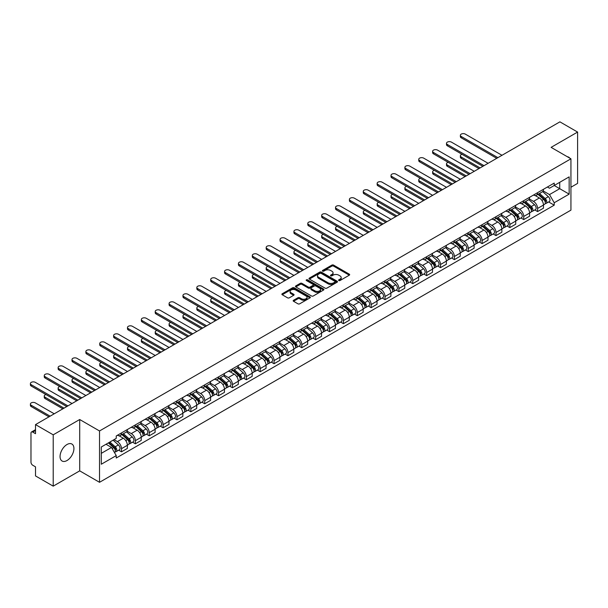 <?xml version="1.0" encoding="UTF-8"?>
<svg xmlns="http://www.w3.org/2000/svg" width="608" height="608" viewBox="0 0 608 608"><rect width="100%" height="100%" fill="white"/><g stroke="black" fill="none" stroke-linecap="round" stroke-linejoin="round"><path stroke-width="0.91" d="M338.816 280.531A0.866 0.502 0 0 0 340.032 280.531L349.304 275.173A1.231 0.714 0 0 0 349.668 274.672A1.231 0.714 0 0 0 349.304 274.17L333.594 265.103A1.231 0.714 0 0 0 331.854 265.103L322.582 270.454A0.866 0.502 0 0 0 323.798 271.16L324.999 270.469A3.952 2.28 0 0 1 330.585 270.469L331.9 271.221A3.952 2.28 0 0 1 333.055 272.832A3.952 2.28 0 0 1 331.9 274.444L330.699 275.135A0.866 0.502 0 0 0 331.915 275.842L333.116 275.15A3.952 2.28 0 0 1 338.702 275.15L340.009 275.91A3.952 2.28 0 0 1 341.172 277.522A3.952 2.28 0 0 1 340.009 279.133L338.816 279.824A0.866 0.502 0 0 0 338.816 280.531L338.816 279.824M66.986 460.537A9.804 5.662 120 0 0 73.393 451.896A9.804 5.662 120 0 0 71.896 444.038A9.804 5.662 120 0 0 66.986 444.524A9.804 5.662 120 0 0 60.58 453.165A9.804 5.662 120 0 0 62.084 461.024A9.804 5.662 120 0 0 66.986 460.537M569.764 158.133A9.804 5.662 120 0 0 568.723 157.191A9.804 5.662 120 0 0 567.386 156.758M293.542 300.268A1.231 0.714 0 0 0 293.178 300.77A1.231 0.714 0 0 0 293.542 301.279L297.95 303.818A1.231 0.714 0 0 0 299.691 303.818L309.989 297.874A1.231 0.714 0 0 0 310.354 297.373A1.231 0.714 0 0 0 309.989 296.871L294.28 287.797A1.231 0.714 0 0 0 292.539 287.797L282.241 293.748A1.231 0.714 0 0 0 281.876 294.249A1.231 0.714 0 0 0 282.241 294.751L287.561 297.829A1.231 0.714 0 0 0 289.309 297.829L293.717 295.283A1.231 0.714 0 0 0 294.074 294.774A1.231 0.714 0 0 0 293.717 294.272L291.072 292.752A3.298 1.908 0 0 1 290.107 291.399A3.298 1.908 0 0 1 292.144 289.644A3.298 1.908 0 0 1 295.746 290.054L306.082 296.028A3.298 1.908 0 0 1 307.055 297.373A3.298 1.908 0 0 1 305.011 299.136A3.298 1.908 0 0 1 301.416 298.718L299.691 297.722A1.231 0.714 0 0 0 297.95 297.722L293.542 300.268L293.542 301.279M99.53 430.966L79.701 419.52L53.208 434.819L35.515 424.604L559.907 121.851L577.6 132.065L551.106 147.364L570.935 158.81L99.53 430.966L99.53 482.304L570.935 210.14L570.935 158.81M325.09 288.154A1.231 0.714 0 0 0 326.838 288.154L337.136 282.203A1.231 0.714 0 0 0 337.493 281.702A1.231 0.714 0 0 0 337.136 281.2L321.427 272.126A1.231 0.714 0 0 0 319.679 272.126L309.381 278.076A1.231 0.714 0 0 0 309.016 278.578A1.231 0.714 0 0 0 309.381 279.08L325.09 288.154M306.713 280.714A0.866 0.502 0 0 1 307.587 280.835L307.587 279.809L323.562 289.036A1.231 0.714 0 0 1 323.92 289.537A1.231 0.714 0 0 1 323.562 290.039L313.264 295.99A1.231 0.714 0 0 1 311.516 295.99L295.807 286.915L295.807 285.912A1.231 0.714 0 0 0 295.45 286.414A1.231 0.714 0 0 0 295.807 286.915M295.807 285.912L300.215 283.366A1.231 0.714 0 0 1 301.963 283.366L308.332 287.044A1.231 0.714 0 0 0 310.08 287.044L312.998 285.357A1.231 0.714 0 0 0 313.363 284.848A1.231 0.714 0 0 0 312.998 284.346L306.371 280.516A0.866 0.502 0 0 1 307.587 279.809M53.208 434.819L53.208 486.149L35.515 475.935L35.515 466.853L32.756 465.257A2.516 1.452 -120 0 1 30.978 462.179L30.978 433.124A2.516 1.452 -120 0 1 31.502 431.976L35.515 429.658M570.935 187.249L577.6 183.396L577.6 132.065M53.208 486.149L79.701 470.858L99.53 482.304M35.515 424.604L35.515 433.686L32.756 432.098A2.516 1.452 -120 0 0 31.502 431.976M537.594 192.69A5.784 3.336 60 0 1 536.393 195.282L542.26 191.892A5.784 3.336 -120 0 0 543.461 189.301M529.264 198.915L533.497 201.362A5.784 3.336 60 0 1 537.594 208.445L543.461 205.056A5.784 3.336 -120 0 0 539.372 197.972L535.169 195.548M543.461 205.056L543.461 208.187L537.594 211.576L534.774 209.95M536.393 195.282A5.784 3.336 60 0 1 533.543 195.024M537.594 208.445L537.594 211.576M523.724 200.693A5.784 3.336 60 0 1 522.523 203.292L528.39 199.903A5.784 3.336 -120 0 0 529.591 197.304M520.904 217.96L523.724 219.587L529.591 216.197L529.591 213.066A5.784 3.336 -120 0 0 525.502 205.983L521.299 203.558M522.523 203.292A5.784 3.336 60 0 1 519.673 203.026M515.394 206.925L519.627 209.372A5.784 3.336 60 0 1 523.724 216.456L523.724 219.587M509.854 208.704A5.784 3.336 60 0 1 508.653 211.295L514.52 207.913A5.784 3.336 -120 0 0 515.721 205.314M507.034 225.971L509.854 227.59L515.721 224.208L515.721 221.076A5.784 3.336 -120 0 0 511.632 213.993L507.429 211.561M508.653 211.295A5.784 3.336 60 0 1 505.803 211.037M501.524 214.928L505.757 217.375A5.784 3.336 60 0 1 509.854 224.458L509.854 227.59M495.984 216.714A5.784 3.336 60 0 1 494.783 219.306L500.65 215.916A5.784 3.336 -120 0 0 501.851 213.324M493.164 233.974L495.984 235.6L501.851 232.21L501.851 229.079A5.784 3.336 -120 0 0 497.762 221.996L493.559 219.572M494.783 219.306A5.784 3.336 60 0 1 491.933 219.047M487.654 222.938L491.887 225.386A5.784 3.336 60 0 1 495.984 232.469L495.984 235.6M482.114 224.717A5.784 3.336 60 0 1 480.913 227.316L486.78 223.926A5.784 3.336 -120 0 0 487.981 221.327M479.294 241.984L482.114 243.61L487.981 240.221L487.981 237.09A5.784 3.336 -120 0 0 483.892 230.006L479.689 227.582M480.913 227.316A5.784 3.336 60 0 1 478.063 227.05M473.784 230.949L478.017 233.396A5.784 3.336 60 0 1 482.114 240.479L482.114 243.61M468.244 232.727A5.784 3.336 60 0 1 467.043 235.319L472.91 231.937A5.784 3.336 -120 0 0 474.111 229.338M465.424 249.994L468.244 251.613L474.111 248.231L474.111 245.1A5.784 3.336 -120 0 0 470.022 238.009L465.819 235.585M467.043 235.319A5.784 3.336 60 0 1 464.193 235.06M459.914 238.952L464.147 241.399A5.784 3.336 60 0 1 468.244 248.482L468.244 251.613M454.374 240.73A5.784 3.336 60 0 1 453.173 243.329L459.04 239.94A5.784 3.336 -120 0 0 460.241 237.348M451.554 257.997L454.374 259.624L460.241 256.234L460.241 253.103A5.784 3.336 -120 0 0 456.152 246.02L451.949 243.595M453.173 243.329A5.784 3.336 60 0 1 450.323 243.071M446.044 246.962L450.277 249.409A5.784 3.336 60 0 1 454.374 256.492L454.374 259.624M440.504 248.74A5.784 3.336 60 0 1 439.303 251.34L445.17 247.95A5.784 3.336 -120 0 0 446.371 245.351M437.684 266.008L440.504 267.634L446.371 264.244L446.371 261.113A5.784 3.336 -120 0 0 442.282 254.03L438.079 251.606M439.303 251.34A5.784 3.336 60 0 1 436.453 251.074M432.174 254.972L436.407 257.42A5.784 3.336 60 0 1 440.504 264.503L440.504 267.634M426.634 256.751A5.784 3.336 60 0 1 425.433 259.342L431.3 255.96A5.784 3.336 -120 0 0 432.501 253.361M423.814 274.018L426.634 275.637L432.501 272.255L432.501 269.124A5.784 3.336 -120 0 0 428.412 262.033L424.209 259.608M425.433 259.342A5.784 3.336 60 0 1 422.583 259.084M418.304 262.975L422.537 265.422A5.784 3.336 60 0 1 426.634 272.506L426.634 275.637M412.764 264.754A5.784 3.336 60 0 1 411.563 267.353L417.43 263.963A5.784 3.336 -120 0 0 418.631 261.372M409.944 282.021L412.764 283.647L418.631 280.258L418.631 277.126A5.784 3.336 -120 0 0 414.542 270.043L410.339 267.619M411.563 267.353A5.784 3.336 60 0 1 408.713 267.094M404.434 270.986L408.667 273.433A5.784 3.336 60 0 1 412.764 280.516L412.764 283.647M398.894 272.764A5.784 3.336 60 0 1 397.693 275.363L403.56 271.974A5.784 3.336 -120 0 0 404.761 269.374M396.074 290.031L398.894 291.658L404.761 288.268L404.761 285.137A5.784 3.336 -120 0 0 400.672 278.054L396.469 275.629M397.693 275.363A5.784 3.336 60 0 1 394.843 275.097M390.564 278.996L394.797 281.443A5.784 3.336 60 0 1 398.894 288.526L398.894 291.658M385.024 280.774A5.784 3.336 60 0 1 383.823 283.366L389.69 279.984A5.784 3.336 -120 0 0 390.891 277.385M382.204 298.042L385.024 299.66L390.891 296.278L390.891 293.147A5.784 3.336 -120 0 0 386.802 286.056L382.599 283.632M383.823 283.366A5.784 3.336 60 0 1 380.973 283.108M376.694 286.999L380.927 289.446A5.784 3.336 60 0 1 385.024 296.529L385.024 299.66M371.154 288.777A5.784 3.336 60 0 1 369.953 291.376L375.82 287.987A5.784 3.336 -120 0 0 377.021 285.395M368.334 306.044L371.154 307.671L377.021 304.281L377.021 301.15A5.784 3.336 -120 0 0 372.932 294.067L368.729 291.642M369.953 291.376A5.784 3.336 60 0 1 367.103 291.118M362.824 295.009L367.057 297.456A5.784 3.336 60 0 1 371.154 304.54L371.154 307.671M357.284 296.788A5.784 3.336 60 0 1 356.083 299.387L361.95 295.997A5.784 3.336 -120 0 0 363.151 293.398M354.464 314.055L357.284 315.681L363.151 312.292L363.151 309.16A5.784 3.336 -120 0 0 359.062 302.077L354.859 299.653M356.083 299.387A5.784 3.336 60 0 1 353.233 299.121M348.954 303.02L353.187 305.467A5.784 3.336 60 0 1 357.284 312.55L357.284 315.681M343.414 304.798A5.784 3.336 60 0 1 342.213 307.39L348.08 304.008A5.784 3.336 -120 0 0 349.281 301.408M340.594 322.065L343.414 323.684L349.281 320.294L349.281 317.163A5.784 3.336 -120 0 0 345.192 310.08L340.989 307.656M342.213 307.39A5.784 3.336 60 0 1 339.363 307.131M335.084 311.022L339.317 313.47A5.784 3.336 60 0 1 343.414 320.553L343.414 323.684M329.544 312.801A5.784 3.336 60 0 1 328.343 315.4L334.21 312.01A5.784 3.336 -120 0 0 335.411 309.419M326.724 330.068L329.544 331.694L335.411 328.305L335.411 325.174A5.784 3.336 -120 0 0 331.322 318.09L327.119 315.666M328.343 315.4A5.784 3.336 60 0 1 325.493 315.142M321.214 319.033L325.447 321.48A5.784 3.336 60 0 1 329.544 328.563L329.544 331.694M315.674 320.811A5.784 3.336 60 0 1 314.473 323.41L320.34 320.021A5.784 3.336 -120 0 0 321.541 317.422M312.854 338.078L315.674 339.705L321.541 336.315L321.541 333.184A5.784 3.336 -120 0 0 317.452 326.101L313.249 323.676M314.473 323.41A5.784 3.336 60 0 1 311.623 323.144M307.344 327.036L311.577 329.483A5.784 3.336 60 0 1 315.674 336.574L315.674 339.705M301.804 328.822A5.784 3.336 60 0 1 300.603 331.413L306.47 328.024A5.784 3.336 -120 0 0 307.671 325.432M298.984 346.081L301.804 347.708L307.671 344.318L307.671 341.187A5.784 3.336 -120 0 0 303.582 334.104L299.379 331.679M300.603 331.413A5.784 3.336 60 0 1 297.753 331.155M293.474 335.046L297.707 337.493A5.784 3.336 60 0 1 301.804 344.576L301.804 347.708M287.934 336.824A5.784 3.336 60 0 1 286.733 339.424L292.6 336.034A5.784 3.336 -120 0 0 293.801 333.442M285.114 354.092L287.934 355.718L293.801 352.328L293.801 349.197A5.784 3.336 -120 0 0 289.712 342.114L285.509 339.69M286.733 339.424A5.784 3.336 60 0 1 283.883 339.165M279.604 343.056L283.837 345.504A5.784 3.336 60 0 1 287.934 352.587L287.934 355.718M274.064 344.835A5.784 3.336 60 0 1 272.863 347.434L278.73 344.044A5.784 3.336 -120 0 0 279.931 341.445M271.244 362.102L274.064 363.728L279.931 360.339L279.931 357.208A5.784 3.336 -120 0 0 275.842 350.124L271.639 347.7M272.863 347.434A5.784 3.336 60 0 1 270.013 347.168M265.734 351.059L269.967 353.506A5.784 3.336 60 0 1 274.064 360.597L274.064 363.728M260.194 352.845A5.784 3.336 60 0 1 258.993 355.437L264.86 352.047A5.784 3.336 -120 0 0 266.061 349.456M257.374 370.105L260.194 371.731L266.061 368.342L266.061 365.21A5.784 3.336 -120 0 0 261.972 358.127L257.769 355.703M258.993 355.437A5.784 3.336 60 0 1 256.143 355.178M251.864 359.07L256.097 361.517A5.784 3.336 60 0 1 260.194 368.6L260.194 371.731M246.324 360.848A5.784 3.336 60 0 1 245.123 363.447L250.99 360.058A5.784 3.336 -120 0 0 252.191 357.458M243.504 378.115L246.324 379.742L252.191 376.352L252.191 373.221A5.784 3.336 -120 0 0 248.102 366.138L243.899 363.713M245.123 363.447A5.784 3.336 60 0 1 242.273 363.189M237.994 367.08L242.227 369.527A5.784 3.336 60 0 1 246.324 376.61L246.324 379.742M232.454 368.858A5.784 3.336 60 0 1 231.253 371.458L237.12 368.068A5.784 3.336 -120 0 0 238.321 365.469M229.634 386.126L232.454 387.744L238.321 384.362L238.321 381.231A5.784 3.336 -120 0 0 234.232 374.148L230.029 371.724M231.253 371.458A5.784 3.336 60 0 1 228.403 371.192M224.124 375.083L228.357 377.53A5.784 3.336 60 0 1 232.454 384.613L232.454 387.744M218.584 376.869A5.784 3.336 60 0 1 217.383 379.46L223.25 376.071A5.784 3.336 -120 0 0 224.451 373.479M215.764 394.128L218.584 395.755L224.451 392.365L224.451 389.234A5.784 3.336 -120 0 0 220.362 382.151L216.159 379.726M217.383 379.46A5.784 3.336 60 0 1 214.533 379.202M210.254 383.093L214.487 385.54A5.784 3.336 60 0 1 218.584 392.624L218.584 395.755M204.714 384.872A5.784 3.336 60 0 1 203.513 387.471L209.38 384.081A5.784 3.336 -120 0 0 210.581 381.482M201.894 402.139L204.714 403.765L210.581 400.376L210.581 397.244A5.784 3.336 -120 0 0 206.492 390.161L202.289 387.737M203.513 387.471A5.784 3.336 60 0 1 200.663 387.212M196.384 391.104L200.617 393.551A5.784 3.336 60 0 1 204.714 400.634L204.714 403.765M190.844 392.882A5.784 3.336 60 0 1 189.643 395.474L195.51 392.092A5.784 3.336 -120 0 0 196.711 389.492M188.024 410.149L190.844 411.768L196.711 408.386L196.711 405.255A5.784 3.336 -120 0 0 192.622 398.172L188.419 395.74M189.643 395.474A5.784 3.336 60 0 1 186.793 395.215M182.514 399.106L186.747 401.554A5.784 3.336 60 0 1 190.844 408.637L190.844 411.768M176.974 400.892A5.784 3.336 60 0 1 175.773 403.484L181.64 400.094A5.784 3.336 -120 0 0 182.841 397.503M174.154 418.152L176.974 419.778L182.841 416.389L182.841 413.258A5.784 3.336 -120 0 0 178.752 406.174L174.549 403.75M175.773 403.484A5.784 3.336 60 0 1 172.923 403.226M168.644 407.117L172.877 409.564A5.784 3.336 60 0 1 176.974 416.647L176.974 419.778M163.104 408.895A5.784 3.336 60 0 1 161.903 411.494L167.77 408.105A5.784 3.336 -120 0 0 168.971 405.506M160.284 426.162L163.104 427.789L168.971 424.399L168.971 421.268A5.784 3.336 -120 0 0 164.882 414.185L160.679 411.76M161.903 411.494A5.784 3.336 60 0 1 159.053 411.228M154.774 415.127L159.007 417.574A5.784 3.336 60 0 1 163.104 424.658L163.104 427.789M149.234 416.906A5.784 3.336 60 0 1 148.033 419.497L153.9 416.115A5.784 3.336 -120 0 0 155.101 413.516M146.414 434.173L149.234 435.792L155.101 432.41L155.101 429.278A5.784 3.336 -120 0 0 151.012 422.195L146.809 419.763M148.033 419.497A5.784 3.336 60 0 1 145.183 419.239M140.904 423.13L145.137 425.577A5.784 3.336 60 0 1 149.234 432.66L149.234 435.792M135.364 424.908A5.784 3.336 60 0 1 134.163 427.508L140.03 424.118A5.784 3.336 -120 0 0 141.231 421.526M132.544 442.176L135.364 443.802L141.231 440.412L141.231 437.281A5.784 3.336 -120 0 0 137.142 430.198L132.939 427.774M134.163 427.508A5.784 3.336 60 0 1 131.313 427.249M127.034 431.14L131.267 433.588A5.784 3.336 60 0 1 135.364 440.671L135.364 443.802M121.494 432.919A5.784 3.336 60 0 1 120.293 435.518L126.16 432.128A5.784 3.336 -120 0 0 127.361 429.529M118.674 450.186L121.494 451.812L127.361 448.423L127.361 445.292A5.784 3.336 -120 0 0 123.272 438.208L119.069 435.784M120.293 435.518A5.784 3.336 60 0 1 117.443 435.252M114.023 439.645L117.397 441.598A5.784 3.336 60 0 1 121.494 448.681L121.494 451.812M547.413 187.013L549.503 188.222L569.156 176.875L559.732 182.316L559.732 188.685L549.503 194.583L543.134 190.904M101.308 453.348L111.53 447.45L116.242 455.612L101.308 464.231L101.308 446.986L116.242 438.36L116.242 435.951L554.215 183.084L554.215 185.501L569.156 194.127L554.215 202.745L549.503 194.583M569.156 176.875L569.156 194.127M116.242 455.612L116.242 458.022L554.215 205.162L554.215 202.745M79.701 419.52L79.701 470.858M111.53 447.45L106.02 444.266M548.644 201.947L554.215 205.162M339.158 280.653L340.009 280.159A3.952 2.28 0 0 0 341.172 278.548L341.172 277.522M333.055 272.832L333.055 273.858A3.952 2.28 0 0 1 331.9 275.47L331.041 275.964M349.288 275.188L333.594 266.129A1.231 0.714 0 0 0 331.854 266.129L322.924 271.282M337.113 282.218L321.427 273.152A1.231 0.714 0 0 0 319.679 273.152L309.396 279.095M334.947 282.051A0.866 0.502 0 0 0 334.947 281.352L321.161 273.387A0.866 0.502 0 0 0 319.937 273.387L318.676 274.117A3.952 2.28 0 0 0 317.52 275.728A3.952 2.28 0 0 0 318.676 277.347L328.1 282.788A3.952 2.28 0 0 0 333.686 282.788L334.947 282.051L334.947 283.085A0.866 0.502 0 0 0 335.206 282.728L335.206 281.702M317.52 275.728L317.52 276.754A3.952 2.28 0 0 0 318.676 278.373L318.676 277.347M334.947 283.085L333.686 283.814A3.952 2.28 0 0 1 328.1 283.814L318.676 278.373M295.822 286.923L300.215 284.392L300.215 283.366M313.363 284.848L313.363 285.874A1.231 0.714 0 0 1 312.998 286.383L310.08 288.07A1.231 0.714 0 0 1 308.332 288.07L301.963 284.392A1.231 0.714 0 0 0 300.215 284.392M307.587 280.835L323.547 290.046M314.944 290.86A3.298 1.908 0 0 0 318.539 291.27A3.298 1.908 0 0 0 320.583 289.514A3.298 1.908 0 0 0 319.61 288.162L315.97 286.056A1.231 0.714 0 0 0 314.222 286.056L311.304 287.751A1.231 0.714 0 0 0 310.939 288.253A1.231 0.714 0 0 0 311.304 288.754L314.944 290.86L314.944 291.886A3.298 1.908 0 0 0 318.539 292.296A3.298 1.908 0 0 0 320.583 290.54L320.583 289.514M310.939 288.253L310.939 289.279A1.231 0.714 0 0 0 311.304 289.78L311.304 288.754M314.944 291.886L311.304 289.78M307.055 297.373L307.055 298.399A3.298 1.908 0 0 1 305.011 300.162A3.298 1.908 0 0 1 301.416 299.744L299.691 298.748A1.231 0.714 0 0 0 297.95 298.748L293.558 301.287M290.107 291.399L290.107 292.425A3.298 1.908 0 0 0 291.072 293.778L291.072 292.752M293.717 294.272L293.717 295.283L291.072 293.778M309.974 297.882L294.28 288.823A1.231 0.714 0 0 0 292.539 288.823L282.256 294.758M537.989 194.362L543.643 199.401A3.146 1.816 60 0 1 544.631 204.265L543.461 204.942M538.141 194.492L540.801 196.027M462.057 154.31A2.896 1.672 -0 0 0 460.37 155.83A2.896 1.672 -0 0 0 461.214 157.008L480.107 167.922M538.559 194.028L544.852 199.644A1.512 0.874 60 0 1 545.323 201.978A1.512 0.874 60 0 1 545.186 202.031M539.501 193.488L545.156 198.527A3.146 1.816 60 0 1 546.144 203.391A3.146 1.816 60 0 1 545.194 203.49M542.655 191.596L548.355 196.68A3.146 1.816 60 0 1 549.343 201.544L546.144 203.391M478.952 168.583L461.214 158.346A2.896 1.672 180 0 1 460.37 157.168L460.37 155.83M496.736 158.323L461.214 137.811A2.896 1.672 180 0 1 460.37 136.633L460.37 135.295A2.896 1.672 -0 0 0 461.214 136.481L497.891 157.654M501.98 155.291L465.31 134.117A2.896 1.672 -0 0 0 462.156 133.752A2.896 1.672 -0 0 0 460.37 135.295M524.119 202.365L529.773 207.412A3.146 1.816 60 0 1 530.761 212.276L529.591 212.952M524.271 202.502L526.931 204.037M448.187 162.321A2.896 1.672 -0 0 0 446.5 163.841A2.896 1.672 -0 0 0 447.344 165.019L466.237 175.925M524.689 202.038L530.982 207.647A1.512 0.874 60 0 1 531.453 209.98A1.512 0.874 60 0 1 531.316 210.041M525.631 201.499L531.286 206.538A3.146 1.816 60 0 1 532.274 211.402A3.146 1.816 60 0 1 531.324 211.5M528.785 199.606L534.485 204.691A3.146 1.816 60 0 1 535.473 209.555L532.274 211.402M465.082 176.594L447.344 166.356A2.896 1.672 180 0 1 446.5 165.171L446.5 163.841M510.249 210.376L515.903 215.422A3.146 1.816 60 0 1 516.891 220.278L515.721 220.955M510.401 210.512L513.061 212.048M434.317 170.331A2.896 1.672 -0 0 0 432.63 171.844A2.896 1.672 -0 0 0 433.474 173.029L452.367 183.935M510.819 210.049L517.112 215.658A1.512 0.874 60 0 1 517.583 217.991A1.512 0.874 60 0 1 517.446 218.044M511.761 209.502L517.416 214.548A3.146 1.816 60 0 1 518.404 219.404A3.146 1.816 60 0 1 517.454 219.511M514.915 207.609L520.615 212.701A3.146 1.816 60 0 1 521.603 217.558L518.404 219.404M451.212 184.604L433.474 174.359A2.896 1.672 180 0 1 432.63 173.181L432.63 171.844M482.866 166.326L447.344 145.821A2.896 1.672 180 0 1 446.5 144.643L446.5 143.306A2.896 1.672 -0 0 0 447.344 144.484L484.021 165.657M488.11 163.301L451.44 142.128A2.896 1.672 -0 0 0 448.286 141.763A2.896 1.672 -0 0 0 446.5 143.306M468.996 174.336L433.474 153.832A2.896 1.672 180 0 1 432.63 152.646L432.63 151.316A2.896 1.672 -0 0 0 433.474 152.494L470.151 173.668M474.24 171.304L437.57 150.13A2.896 1.672 -0 0 0 434.416 149.773A2.896 1.672 -0 0 0 432.63 151.316M496.379 218.386L502.033 223.425A3.146 1.816 60 0 1 503.021 228.289L501.851 228.965M496.531 218.515L499.191 220.05M420.447 178.334A2.896 1.672 -0 0 0 418.76 179.854A2.896 1.672 -0 0 0 419.604 181.032L438.497 191.946M496.949 218.052L503.242 223.668A1.512 0.874 60 0 1 503.713 226.001A1.512 0.874 60 0 1 503.576 226.054M497.891 217.512L503.546 222.551A3.146 1.816 60 0 1 504.534 227.415A3.146 1.816 60 0 1 503.584 227.514M501.045 215.62L506.745 220.704A3.146 1.816 60 0 1 507.733 225.568L504.534 227.415M437.342 192.607L419.604 182.37A2.896 1.672 180 0 1 418.76 181.192L418.76 179.854M482.509 226.389L488.163 231.435A3.146 1.816 60 0 1 489.151 236.292L487.981 236.976M482.661 226.526L485.321 228.061M406.577 186.344A2.896 1.672 -0 0 0 404.89 187.864A2.896 1.672 -0 0 0 405.734 189.042L424.627 199.948M483.079 226.062L489.372 231.671A1.512 0.874 60 0 1 489.843 234.004A1.512 0.874 60 0 1 489.706 234.065M484.021 225.515L489.676 230.561A3.146 1.816 60 0 1 490.664 235.425A3.146 1.816 60 0 1 489.714 235.524M487.175 223.63L492.875 228.714A3.146 1.816 60 0 1 493.863 233.571L490.664 235.425M423.472 200.617L405.734 190.38A2.896 1.672 180 0 1 404.89 189.194L404.89 187.864M468.639 234.399L474.293 239.446A3.146 1.816 60 0 1 475.281 244.302L474.111 244.978M468.791 234.536L471.451 236.071M392.707 194.355A2.896 1.672 -0 0 0 391.02 195.867A2.896 1.672 -0 0 0 391.864 197.053L410.757 207.959M469.209 234.072L475.502 239.681A1.512 0.874 60 0 1 475.973 242.014A1.512 0.874 60 0 1 475.836 242.068M470.151 233.525L475.806 238.572A3.146 1.816 60 0 1 476.794 243.428A3.146 1.816 60 0 1 475.844 243.534M473.305 231.633L479.005 236.725A3.146 1.816 60 0 1 479.993 241.581L476.794 243.428M409.602 208.628L391.864 198.383A2.896 1.672 180 0 1 391.02 197.205L391.02 195.867M455.126 182.347L419.604 161.834A2.896 1.672 180 0 1 418.76 160.656L418.76 159.319A2.896 1.672 -0 0 0 419.604 160.504L456.281 181.678M460.37 179.314L423.7 158.141A2.896 1.672 -0 0 0 420.546 157.776A2.896 1.672 -0 0 0 418.76 159.319M441.256 190.35L405.734 169.845A2.896 1.672 180 0 1 404.89 168.667L404.89 167.329A2.896 1.672 -0 0 0 405.734 168.507L442.411 189.681M446.5 187.325L409.83 166.151A2.896 1.672 -0 0 0 406.676 165.786A2.896 1.672 -0 0 0 404.89 167.329M427.386 198.36L391.864 177.855A2.896 1.672 180 0 1 391.02 176.67L391.02 175.34A2.896 1.672 -0 0 0 391.864 176.518L428.541 197.691M432.63 195.328L395.96 174.154A2.896 1.672 -0 0 0 392.806 173.797A2.896 1.672 -0 0 0 391.02 175.34M454.769 242.41L460.423 247.448A3.146 1.816 60 0 1 461.411 252.312L460.241 252.989M454.921 242.539L457.581 244.074M378.837 202.358A2.896 1.672 -0 0 0 377.15 203.878A2.896 1.672 -0 0 0 377.994 205.056L396.887 215.969M455.339 242.075L461.632 247.692A1.512 0.874 60 0 1 462.103 250.025A1.512 0.874 60 0 1 461.966 250.078M456.281 241.536L461.936 246.574A3.146 1.816 60 0 1 462.924 251.438A3.146 1.816 60 0 1 461.974 251.537M459.435 239.643L465.135 244.728A3.146 1.816 60 0 1 466.123 249.592L462.924 251.438M395.732 216.63L377.994 206.393A2.896 1.672 180 0 1 377.15 205.215L377.15 203.878M413.516 206.37L377.994 185.858A2.896 1.672 180 0 1 377.15 184.68L377.15 183.342A2.896 1.672 -0 0 0 377.994 184.528L414.671 205.702M418.76 203.338L382.09 182.164A2.896 1.672 -0 0 0 378.936 181.8A2.896 1.672 -0 0 0 377.15 183.342M440.899 250.412L446.553 255.459A3.146 1.816 60 0 1 447.541 260.315L446.371 260.999M441.051 250.549L443.711 252.084M364.967 210.368A2.896 1.672 -0 0 0 363.28 211.888A2.896 1.672 -0 0 0 364.124 213.066L383.017 223.972M441.469 250.086L447.762 255.694A1.512 0.874 60 0 1 448.233 258.028A1.512 0.874 60 0 1 448.096 258.088M442.411 249.538L448.066 254.585A3.146 1.816 60 0 1 449.054 259.449A3.146 1.816 60 0 1 448.104 259.548M445.565 247.654L451.265 252.738A3.146 1.816 60 0 1 452.253 257.594L449.054 259.449M381.862 224.641L364.124 214.404A2.896 1.672 180 0 1 363.28 213.218L363.28 211.888M399.646 214.373L364.124 193.868A2.896 1.672 180 0 1 363.28 192.69L363.28 191.353A2.896 1.672 -0 0 0 364.124 192.531L400.801 213.704M404.89 211.348L368.22 190.175A2.896 1.672 -0 0 0 365.066 189.81A2.896 1.672 -0 0 0 363.28 191.353M427.029 258.423L432.683 263.469A3.146 1.816 60 0 1 433.671 268.326L432.501 269.002M427.181 258.552L429.841 260.095M351.097 218.378A2.896 1.672 -0 0 0 349.41 219.891A2.896 1.672 -0 0 0 350.254 221.076L369.147 231.982M427.599 258.096L433.892 263.705A1.512 0.874 60 0 1 434.363 266.038A1.512 0.874 60 0 1 434.226 266.091M428.541 257.549L434.196 262.595A3.146 1.816 60 0 1 435.184 267.452A3.146 1.816 60 0 1 434.234 267.558M431.695 255.656L437.395 260.748A3.146 1.816 60 0 1 438.383 265.605L435.184 267.452M367.992 232.651L350.254 222.406A2.896 1.672 180 0 1 349.41 221.228L349.41 219.891M385.776 222.384L350.254 201.879A2.896 1.672 180 0 1 349.41 200.693L349.41 199.363A2.896 1.672 -0 0 0 350.254 200.541L386.931 221.715M391.02 219.351L354.35 198.178A2.896 1.672 -0 0 0 351.196 197.82A2.896 1.672 -0 0 0 349.41 199.363M413.159 266.433L418.813 271.472A3.146 1.816 60 0 1 419.801 276.336L418.631 277.012M413.311 266.562L415.971 268.098M337.227 226.381A2.896 1.672 -0 0 0 335.54 227.901A2.896 1.672 -0 0 0 336.384 229.079L355.277 239.993M413.729 266.099L420.022 271.715A1.512 0.874 60 0 1 420.493 274.048A1.512 0.874 60 0 1 420.356 274.102M414.671 265.559L420.326 270.598A3.146 1.816 60 0 1 421.314 275.462A3.146 1.816 60 0 1 420.364 275.561M417.825 263.667L423.525 268.751A3.146 1.816 60 0 1 424.513 273.615L421.314 275.462M354.122 240.654L336.384 230.417A2.896 1.672 180 0 1 335.54 229.239L335.54 227.901M371.906 230.386L336.384 209.882A2.896 1.672 180 0 1 335.54 208.704L335.54 207.366A2.896 1.672 -0 0 0 336.384 208.552L373.061 229.725M377.15 227.362L340.48 206.188A2.896 1.672 -0 0 0 337.326 205.823A2.896 1.672 -0 0 0 335.54 207.366M399.289 274.436L404.943 279.482A3.146 1.816 60 0 1 405.931 284.339L404.761 285.015M399.441 274.573L402.101 276.108M323.357 234.392A2.896 1.672 -0 0 0 321.67 235.912A2.896 1.672 -0 0 0 322.514 237.09L341.407 247.996M399.859 274.109L406.152 279.718A1.512 0.874 60 0 1 406.623 282.051A1.512 0.874 60 0 1 406.486 282.104M400.801 273.562L406.456 278.608A3.146 1.816 60 0 1 407.444 283.472A3.146 1.816 60 0 1 406.494 283.571M403.955 271.67L409.655 276.762A3.146 1.816 60 0 1 410.643 281.618L407.444 283.472M340.252 248.664L322.514 238.427A2.896 1.672 180 0 1 321.67 237.242L321.67 235.912M385.419 282.446L391.073 287.485A3.146 1.816 60 0 1 392.061 292.349L390.891 293.026M385.571 282.576L388.231 284.118M309.487 242.402A2.896 1.672 -0 0 0 307.8 243.914A2.896 1.672 -0 0 0 308.644 245.1L327.537 256.006M385.989 282.12L392.282 287.728A1.512 0.874 60 0 1 392.753 290.062A1.512 0.874 60 0 1 392.616 290.115M386.931 281.572L392.586 286.619A3.146 1.816 60 0 1 393.574 291.475A3.146 1.816 60 0 1 392.624 291.582M390.085 279.68L395.785 284.764A3.146 1.816 60 0 1 396.773 289.628L393.574 291.475M326.382 256.675L308.644 246.43A2.896 1.672 180 0 1 307.8 245.252L307.8 243.914M371.549 290.457L377.203 295.496A3.146 1.816 60 0 1 378.191 300.36L377.021 301.036M371.701 290.586L374.361 292.121M295.617 250.405A2.896 1.672 -0 0 0 293.93 251.925A2.896 1.672 -0 0 0 294.774 253.103L313.667 264.009M372.119 290.122L378.412 295.739A1.512 0.874 60 0 1 378.883 298.072A1.512 0.874 60 0 1 378.746 298.125M373.061 289.583L378.716 294.622A3.146 1.816 60 0 1 379.704 299.486A3.146 1.816 60 0 1 378.754 299.584M376.215 287.69L381.915 292.775A3.146 1.816 60 0 1 382.903 297.639L379.704 299.486M312.512 264.678L294.774 254.44A2.896 1.672 180 0 1 293.93 253.262L293.93 251.925M357.679 298.46L363.333 303.506A3.146 1.816 60 0 1 364.321 308.362L363.151 309.039M357.831 298.596L360.491 300.132M281.747 258.415A2.896 1.672 -0 0 0 280.06 259.935A2.896 1.672 -0 0 0 280.904 261.113L299.797 272.019M358.249 298.133L364.542 303.742A1.512 0.874 60 0 1 365.013 306.075A1.512 0.874 60 0 1 364.876 306.128M359.191 297.586L364.846 302.632A3.146 1.816 60 0 1 365.834 307.496A3.146 1.816 60 0 1 364.884 307.595M362.345 295.693L368.045 300.785A3.146 1.816 60 0 1 369.033 305.642L365.834 307.496M298.642 272.688L280.904 262.451A2.896 1.672 180 0 1 280.06 261.265L280.06 259.935M343.809 306.47L349.463 311.509A3.146 1.816 60 0 1 350.451 316.373L349.281 317.049M343.961 306.599L346.621 308.142M267.877 266.426A2.896 1.672 -0 0 0 266.19 267.938A2.896 1.672 -0 0 0 267.034 269.124L285.927 280.03M344.379 306.143L350.672 311.752A1.512 0.874 60 0 1 351.143 314.085A1.512 0.874 60 0 1 351.006 314.138M345.321 305.596L350.976 310.642A3.146 1.816 60 0 1 351.964 315.499A3.146 1.816 60 0 1 351.014 315.598M348.475 303.704L354.175 308.788A3.146 1.816 60 0 1 355.163 313.652L351.964 315.499M284.772 280.698L267.034 270.454A2.896 1.672 180 0 1 266.19 269.276L266.19 267.938M329.939 314.473L335.593 319.519A3.146 1.816 60 0 1 336.581 324.383L335.411 325.06M330.091 314.61L332.751 316.145M254.007 274.428A2.896 1.672 -0 0 0 252.32 275.948A2.896 1.672 -0 0 0 253.164 277.126L272.057 288.032M330.509 314.146L336.802 319.762A1.512 0.874 60 0 1 337.273 322.096A1.512 0.874 60 0 1 337.136 322.149M331.451 313.606L337.106 318.645A3.146 1.816 60 0 1 338.094 323.509A3.146 1.816 60 0 1 337.144 323.608M334.605 311.714L340.305 316.798A3.146 1.816 60 0 1 341.293 321.662L338.094 323.509M270.902 288.701L253.164 278.464A2.896 1.672 180 0 1 252.32 277.278L252.32 275.948M358.036 238.397L322.514 217.892A2.896 1.672 180 0 1 321.67 216.706L321.67 215.376A2.896 1.672 -0 0 0 322.514 216.554L359.191 237.728M363.28 235.372L326.61 214.198A2.896 1.672 -0 0 0 323.456 213.834A2.896 1.672 -0 0 0 321.67 215.376M344.166 246.407L308.644 225.895A2.896 1.672 180 0 1 307.8 224.717L307.8 223.387A2.896 1.672 -0 0 0 308.644 224.565L345.321 245.738M349.41 243.375L312.74 222.201A2.896 1.672 -0 0 0 309.586 221.844A2.896 1.672 -0 0 0 307.8 223.387M330.296 254.41L294.774 233.905A2.896 1.672 180 0 1 293.93 232.727L293.93 231.39A2.896 1.672 -0 0 0 294.774 232.575L331.451 253.749M335.54 251.385L298.87 230.212A2.896 1.672 -0 0 0 295.716 229.847A2.896 1.672 -0 0 0 293.93 231.39M316.426 262.42L280.904 241.916A2.896 1.672 180 0 1 280.06 240.73L280.06 239.4A2.896 1.672 -0 0 0 280.904 240.578L317.581 261.752M321.67 259.396L285 238.214A2.896 1.672 -0 0 0 281.846 237.857A2.896 1.672 -0 0 0 280.06 239.4M302.556 270.431L267.034 249.918A2.896 1.672 180 0 1 266.19 248.74L266.19 247.403A2.896 1.672 -0 0 0 267.034 248.588L303.711 269.762M307.8 267.398L271.13 246.225A2.896 1.672 -0 0 0 267.976 245.868A2.896 1.672 -0 0 0 266.19 247.403M288.686 278.434L253.164 257.929A2.896 1.672 180 0 1 252.32 256.751L252.32 255.413A2.896 1.672 -0 0 0 253.164 256.591L289.841 277.772M293.93 275.409L257.26 254.235A2.896 1.672 -0 0 0 254.106 253.87A2.896 1.672 -0 0 0 252.32 255.413M316.069 322.483L321.723 327.53A3.146 1.816 60 0 1 322.711 332.386L321.541 333.062M316.221 322.62L318.881 324.155M240.137 282.439A2.896 1.672 -0 0 0 238.45 283.959A2.896 1.672 -0 0 0 239.294 285.137L258.187 296.043M316.639 322.156L322.932 327.765A1.512 0.874 60 0 1 323.403 330.098A1.512 0.874 60 0 1 323.266 330.152M317.581 321.609L323.236 326.656A3.146 1.816 60 0 1 324.224 331.512A3.146 1.816 60 0 1 323.274 331.618M320.735 319.717L326.435 324.809A3.146 1.816 60 0 1 327.423 329.665L324.224 331.512M257.032 296.712L239.294 286.467A2.896 1.672 180 0 1 238.45 285.289L238.45 283.959M274.816 286.444L239.294 265.939A2.896 1.672 180 0 1 238.45 264.754L238.45 263.424A2.896 1.672 -0 0 0 239.294 264.602L275.971 285.775M280.06 283.419L243.39 262.238A2.896 1.672 -0 0 0 240.236 261.881A2.896 1.672 -0 0 0 238.45 263.424M302.199 330.494L307.853 335.532A3.146 1.816 60 0 1 308.841 340.396L307.671 341.073M302.351 330.623L305.011 332.158M226.267 290.442A2.896 1.672 -0 0 0 224.58 291.962A2.896 1.672 -0 0 0 225.424 293.147L244.317 304.053M302.769 330.159L309.062 335.776A1.512 0.874 60 0 1 309.533 338.109A1.512 0.874 60 0 1 309.396 338.162M303.711 329.62L309.366 334.666A3.146 1.816 60 0 1 310.354 339.522A3.146 1.816 60 0 1 309.404 339.621M306.865 327.727L312.565 332.812A3.146 1.816 60 0 1 313.553 337.676L310.354 339.522M243.162 304.722L225.424 294.477A2.896 1.672 180 0 1 224.58 293.299L224.58 291.962M260.946 294.454L225.424 273.942A2.896 1.672 180 0 1 224.58 272.764L224.58 271.426A2.896 1.672 -0 0 0 225.424 272.612L262.101 293.786M266.19 291.422L229.52 270.248A2.896 1.672 -0 0 0 226.366 269.884A2.896 1.672 -0 0 0 224.58 271.426M288.329 338.496L293.983 343.543A3.146 1.816 60 0 1 294.971 348.407L293.801 349.083M288.481 338.633L291.141 340.168M212.397 298.452A2.896 1.672 -0 0 0 210.71 299.972A2.896 1.672 -0 0 0 211.554 301.15L230.447 312.056M288.899 338.17L295.192 343.786A1.512 0.874 60 0 1 295.663 346.119A1.512 0.874 60 0 1 295.526 346.172M289.841 337.63L295.496 342.669A3.146 1.816 60 0 1 296.484 347.533A3.146 1.816 60 0 1 295.534 347.632M292.995 335.738L298.695 340.822A3.146 1.816 60 0 1 299.683 345.686L296.484 347.533M229.292 312.725L211.554 302.488A2.896 1.672 180 0 1 210.71 301.302L210.71 299.972M247.076 302.457L211.554 281.952A2.896 1.672 180 0 1 210.71 280.774L210.71 279.437A2.896 1.672 -0 0 0 211.554 280.615L248.231 301.796M252.32 299.432L215.65 278.259A2.896 1.672 -0 0 0 212.496 277.894A2.896 1.672 -0 0 0 210.71 279.437M274.459 346.507L280.113 351.553A3.146 1.816 60 0 1 281.101 356.41L279.931 357.086M274.611 346.644L277.271 348.179M198.527 306.462A2.896 1.672 -0 0 0 196.84 307.975A2.896 1.672 -0 0 0 197.684 309.16L216.577 320.066M275.029 346.18L281.322 351.789A1.512 0.874 60 0 1 281.793 354.122A1.512 0.874 60 0 1 281.656 354.175M275.971 345.633L281.626 350.679A3.146 1.816 60 0 1 282.614 355.536A3.146 1.816 60 0 1 281.664 355.642M279.125 343.74L284.825 348.832A3.146 1.816 60 0 1 285.813 353.689L282.614 355.536M215.422 320.735L197.684 310.49A2.896 1.672 180 0 1 196.84 309.312L196.84 307.975M233.206 310.468L197.684 289.963A2.896 1.672 180 0 1 196.84 288.777L196.84 287.447A2.896 1.672 -0 0 0 197.684 288.625L234.361 309.799M238.45 307.435L201.78 286.262A2.896 1.672 -0 0 0 198.626 285.904A2.896 1.672 -0 0 0 196.84 287.447M260.589 354.517L266.243 359.556A3.146 1.816 60 0 1 267.231 364.42L266.061 365.096M260.741 354.646L263.401 356.182M184.657 314.465A2.896 1.672 -0 0 0 182.97 315.985A2.896 1.672 -0 0 0 183.814 317.163L202.707 328.077M261.159 354.183L267.452 359.799A1.512 0.874 60 0 1 267.923 362.132A1.512 0.874 60 0 1 267.786 362.186M262.101 353.643L267.756 358.69A3.146 1.816 60 0 1 268.744 363.546A3.146 1.816 60 0 1 267.794 363.645M265.255 351.751L270.955 356.835A3.146 1.816 60 0 1 271.943 361.699L268.744 363.546M201.552 328.746L183.814 318.501A2.896 1.672 180 0 1 182.97 317.323L182.97 315.985M219.336 318.478L183.814 297.966A2.896 1.672 180 0 1 182.97 296.788L182.97 295.45A2.896 1.672 -0 0 0 183.814 296.636L220.491 317.809M224.58 315.446L187.91 294.272A2.896 1.672 -0 0 0 184.756 293.907A2.896 1.672 -0 0 0 182.97 295.45M246.719 362.52L252.373 367.566A3.146 1.816 60 0 1 253.361 372.43L252.191 373.107M246.871 362.657L249.531 364.192M170.787 322.476A2.896 1.672 -0 0 0 169.1 323.996A2.896 1.672 -0 0 0 169.944 325.174L188.837 336.08M247.289 362.193L253.582 367.802A1.512 0.874 60 0 1 254.053 370.135A1.512 0.874 60 0 1 253.916 370.196M248.231 361.654L253.886 366.692A3.146 1.816 60 0 1 254.874 371.556A3.146 1.816 60 0 1 253.924 371.655M251.385 359.761L257.085 364.846A3.146 1.816 60 0 1 258.073 369.71L254.874 371.556M187.682 336.748L169.944 326.511A2.896 1.672 180 0 1 169.1 325.326L169.1 323.996M205.466 326.481L169.944 305.976A2.896 1.672 180 0 1 169.1 304.798L169.1 303.46A2.896 1.672 -0 0 0 169.944 304.638L206.621 325.812M210.71 323.456L174.04 302.282A2.896 1.672 -0 0 0 170.886 301.918A2.896 1.672 -0 0 0 169.1 303.46M232.849 370.53L238.503 375.577A3.146 1.816 60 0 1 239.491 380.433L238.321 381.11M233.001 370.667L235.661 372.202M156.917 330.486A2.896 1.672 -0 0 0 155.23 331.998A2.896 1.672 -0 0 0 156.074 333.184L174.967 344.09M233.419 370.204L239.712 375.812A1.512 0.874 60 0 1 240.183 378.146A1.512 0.874 60 0 1 240.046 378.199M234.361 369.656L240.016 374.703A3.146 1.816 60 0 1 241.004 379.559A3.146 1.816 60 0 1 240.054 379.666M237.515 367.764L243.215 372.856A3.146 1.816 60 0 1 244.203 377.712L241.004 379.559M173.812 344.759L156.074 334.514A2.896 1.672 180 0 1 155.23 333.336L155.23 331.998M191.596 334.491L156.074 313.986A2.896 1.672 180 0 1 155.23 312.801L155.23 311.471A2.896 1.672 -0 0 0 156.074 312.649L192.751 333.822M196.84 331.459L160.17 310.285A2.896 1.672 -0 0 0 157.016 309.928A2.896 1.672 -0 0 0 155.23 311.471M218.979 378.541L224.633 383.58A3.146 1.816 60 0 1 225.621 388.444L224.451 389.12M219.131 378.67L221.791 380.205M143.047 338.489A2.896 1.672 -0 0 0 141.36 340.009A2.896 1.672 -0 0 0 142.204 341.187L161.097 352.1M219.549 378.206L225.842 383.823A1.512 0.874 60 0 1 226.313 386.156A1.512 0.874 60 0 1 226.176 386.209M220.491 377.667L226.146 382.706A3.146 1.816 60 0 1 227.134 387.57A3.146 1.816 60 0 1 226.184 387.668M223.645 375.774L229.345 380.859A3.146 1.816 60 0 1 230.333 385.723L227.134 387.57M159.942 352.762L142.204 342.524A2.896 1.672 180 0 1 141.36 341.346L141.36 340.009M177.726 342.502L142.204 321.989A2.896 1.672 180 0 1 141.36 320.811L141.36 319.474A2.896 1.672 -0 0 0 142.204 320.659L178.881 341.833M182.97 339.469L146.3 318.296A2.896 1.672 -0 0 0 143.146 317.931A2.896 1.672 -0 0 0 141.36 319.474M205.109 386.544L210.763 391.59A3.146 1.816 60 0 1 211.751 396.454L210.581 397.13M205.261 386.68L207.921 388.216M129.177 346.499A2.896 1.672 -0 0 0 127.49 348.019A2.896 1.672 -0 0 0 128.334 349.197L147.227 360.103M205.679 386.217L211.972 391.826A1.512 0.874 60 0 1 212.443 394.159A1.512 0.874 60 0 1 212.306 394.22M206.621 385.677L212.276 390.716A3.146 1.816 60 0 1 213.264 395.58A3.146 1.816 60 0 1 212.314 395.679M209.775 383.785L215.475 388.869A3.146 1.816 60 0 1 216.463 393.733L213.264 395.58M146.072 360.772L128.334 350.535A2.896 1.672 180 0 1 127.49 349.349L127.49 348.019M163.856 350.504L128.334 330A2.896 1.672 180 0 1 127.49 328.822L127.49 327.484A2.896 1.672 -0 0 0 128.334 328.662L165.011 349.836M169.1 347.48L132.43 326.306A2.896 1.672 -0 0 0 129.276 325.941A2.896 1.672 -0 0 0 127.49 327.484M191.239 394.554L196.893 399.6A3.146 1.816 60 0 1 197.881 404.457L196.711 405.133M191.391 394.691L194.051 396.226M115.307 354.51A2.896 1.672 -0 0 0 113.62 356.022A2.896 1.672 -0 0 0 114.464 357.208L133.357 368.114M191.809 394.227L198.102 399.836A1.512 0.874 60 0 1 198.573 402.169A1.512 0.874 60 0 1 198.436 402.222M192.751 393.68L198.406 398.726A3.146 1.816 60 0 1 199.394 403.583A3.146 1.816 60 0 1 198.444 403.689M195.905 391.788L201.605 396.88A3.146 1.816 60 0 1 202.593 401.736L199.394 403.583M132.202 368.782L114.464 358.538A2.896 1.672 180 0 1 113.62 357.36L113.62 356.022M149.986 358.515L114.464 338.01A2.896 1.672 180 0 1 113.62 336.824L113.62 335.494A2.896 1.672 -0 0 0 114.464 336.672L151.141 357.846M155.23 355.482L118.56 334.309A2.896 1.672 -0 0 0 115.406 333.952A2.896 1.672 -0 0 0 113.62 335.494M177.369 402.564L183.023 407.603A3.146 1.816 60 0 1 184.011 412.467L182.841 413.144M177.521 402.694L180.181 404.229M101.437 362.512A2.896 1.672 -0 0 0 99.75 364.032A2.896 1.672 -0 0 0 100.594 365.21L119.487 376.124M177.939 402.23L184.232 407.846A1.512 0.874 60 0 1 184.703 410.18A1.512 0.874 60 0 1 184.566 410.233M178.881 401.69L184.536 406.729A3.146 1.816 60 0 1 185.524 411.593A3.146 1.816 60 0 1 184.574 411.692M182.035 399.798L187.735 404.882A3.146 1.816 60 0 1 188.723 409.746L185.524 411.593M118.332 376.785L100.594 366.548A2.896 1.672 180 0 1 99.75 365.37L99.75 364.032M136.116 366.525L100.594 346.013A2.896 1.672 180 0 1 99.75 344.835L99.75 343.497A2.896 1.672 -0 0 0 100.594 344.683L137.271 365.856M141.36 363.493L104.69 342.319A2.896 1.672 -0 0 0 101.536 341.954A2.896 1.672 -0 0 0 99.75 343.497M163.499 410.567L169.153 415.614A3.146 1.816 60 0 1 170.141 420.47L168.971 421.154M163.651 410.704L166.311 412.239M87.567 370.523A2.896 1.672 -0 0 0 85.88 372.043A2.896 1.672 -0 0 0 86.724 373.221L105.617 384.127M164.069 410.24L170.362 415.849A1.512 0.874 60 0 1 170.833 418.182A1.512 0.874 60 0 1 170.696 418.243M165.011 409.701L170.666 414.74A3.146 1.816 60 0 1 171.654 419.604A3.146 1.816 60 0 1 170.704 419.702M168.165 407.808L173.865 412.893A3.146 1.816 60 0 1 174.853 417.757L171.654 419.604M104.462 384.796L86.724 374.558A2.896 1.672 180 0 1 85.88 373.373L85.88 372.043M122.246 374.528L86.724 354.023A2.896 1.672 180 0 1 85.88 352.845L85.88 351.508A2.896 1.672 -0 0 0 86.724 352.686L123.401 373.859M127.49 371.503L90.82 350.33A2.896 1.672 -0 0 0 87.666 349.965A2.896 1.672 -0 0 0 85.88 351.508M149.629 418.578L155.283 423.624A3.146 1.816 60 0 1 156.271 428.48L155.101 429.157M149.781 418.714L152.441 420.25M73.697 378.533A2.896 1.672 -0 0 0 72.01 380.046A2.896 1.672 -0 0 0 72.854 381.231L91.747 392.137M150.199 418.251L156.492 423.86A1.512 0.874 60 0 1 156.963 426.193A1.512 0.874 60 0 1 156.826 426.246M151.141 417.704L156.796 422.75A3.146 1.816 60 0 1 157.784 427.606A3.146 1.816 60 0 1 156.834 427.713M154.295 415.811L159.995 420.903A3.146 1.816 60 0 1 160.983 425.76L157.784 427.606M90.592 392.806L72.854 382.561A2.896 1.672 180 0 1 72.01 381.383L72.01 380.046M108.376 382.538L72.854 362.034A2.896 1.672 180 0 1 72.01 360.848L72.01 359.518A2.896 1.672 -0 0 0 72.854 360.696L109.531 381.87M113.62 379.506L76.95 358.332A2.896 1.672 -0 0 0 73.796 357.975A2.896 1.672 -0 0 0 72.01 359.518M135.759 426.588L141.413 431.627A3.146 1.816 60 0 1 142.401 436.491L141.231 437.167M135.911 426.717L138.571 428.252M59.827 386.536A2.896 1.672 -0 0 0 58.14 388.056A2.896 1.672 -0 0 0 58.984 389.234L77.877 400.148M136.329 426.254L142.622 431.87A1.512 0.874 60 0 1 143.093 434.203A1.512 0.874 60 0 1 142.956 434.256M137.271 425.714L142.926 430.753A3.146 1.816 60 0 1 143.914 435.617A3.146 1.816 60 0 1 142.964 435.716M140.425 423.822L146.125 428.906A3.146 1.816 60 0 1 147.113 433.77L143.914 435.617M76.722 400.809L58.984 390.572A2.896 1.672 180 0 1 58.14 389.394L58.14 388.056M94.506 390.549L58.984 370.036A2.896 1.672 180 0 1 58.14 368.858L58.14 367.521A2.896 1.672 -0 0 0 58.984 368.706L95.661 389.88M99.75 387.516L63.08 366.343A2.896 1.672 -0 0 0 59.926 365.978A2.896 1.672 -0 0 0 58.14 367.521M121.889 434.591L127.543 439.637A3.146 1.816 60 0 1 128.531 444.494L127.361 445.178M122.041 434.728L124.701 436.263M45.957 394.546A2.896 1.672 -0 0 0 44.27 396.066A2.896 1.672 -0 0 0 45.114 397.244L64.007 408.15M122.459 434.264L128.752 439.873A1.512 0.874 60 0 1 129.223 442.206A1.512 0.874 60 0 1 129.086 442.267M123.401 433.717L129.056 438.763A3.146 1.816 60 0 1 130.044 443.627A3.146 1.816 60 0 1 129.094 443.726M126.555 431.832L132.255 436.916A3.146 1.816 60 0 1 133.243 441.773L130.044 443.627M62.852 408.819L45.114 398.582A2.896 1.672 180 0 1 44.27 397.396L44.27 396.066M80.636 398.552L45.114 378.047A2.896 1.672 180 0 1 44.27 376.869L44.27 375.531A2.896 1.672 -0 0 0 45.114 376.709L81.791 397.883M85.88 395.527L49.21 374.353A2.896 1.672 -0 0 0 46.056 373.988A2.896 1.672 -0 0 0 44.27 375.531M108.368 442.913L113.673 447.648A3.146 1.816 60 0 1 114.661 452.504L114.502 452.595M108.422 442.875L110.831 444.273M54.234 413.797L35.34 402.891A2.896 1.672 -0 0 0 32.186 402.526A2.896 1.672 -0 0 0 30.4 404.069A2.896 1.672 -0 0 0 31.244 405.255L50.137 416.161M108.938 442.578L114.882 447.883A1.512 0.874 60 0 1 115.353 450.216A1.512 0.874 60 0 1 115.216 450.27M109.881 442.039L115.186 446.774A3.146 1.816 60 0 1 116.174 451.63A3.146 1.816 60 0 1 115.224 451.736M113.08 440.192L118.385 444.927A3.146 1.816 60 0 1 119.373 449.783L116.174 451.63M48.982 416.83L31.244 406.585A2.896 1.672 180 0 1 30.4 405.407L30.4 404.069M66.766 406.562L31.244 386.057A2.896 1.672 180 0 1 30.4 384.872L30.4 383.542A2.896 1.672 -0 0 0 31.244 384.72L67.921 405.893M72.01 403.53L35.34 382.356A2.896 1.672 -0 0 0 32.186 381.999A2.896 1.672 -0 0 0 30.4 383.542M135.364 440.671L141.231 437.281M149.234 432.66L155.101 429.278M163.104 424.658L168.971 421.268M176.974 416.647L182.841 413.258M190.844 408.637L196.711 405.255M204.714 400.634L210.581 397.244M218.584 392.624L224.451 389.234M232.454 384.613L238.321 381.231M246.324 376.61L252.191 373.221M260.194 368.6L266.061 365.21M274.064 360.597L279.931 357.208M287.934 352.587L293.801 349.197M301.804 344.576L307.671 341.187M315.674 336.574L321.541 333.184M329.544 328.563L335.411 325.174M343.414 320.553L349.281 317.163M357.284 312.55L363.151 309.16M371.154 304.54L377.021 301.15M385.024 296.529L390.891 293.147M398.894 288.526L404.761 285.137M412.764 280.516L418.631 277.126M426.634 272.506L432.501 269.124M440.504 264.503L446.371 261.113M454.374 256.492L460.241 253.103M468.244 248.482L474.111 245.1M482.114 240.479L487.981 237.09M495.984 232.469L501.851 229.079M509.854 224.458L515.721 221.076M523.724 216.456L529.591 213.066M121.494 448.681L127.361 445.292M117.397 441.598L123.272 438.208M131.267 433.588L137.142 430.198M145.137 425.577L151.012 422.195M159.007 417.574L164.882 414.185M172.877 409.564L178.752 406.174M186.747 401.554L192.622 398.172M200.617 393.551L206.492 390.161M214.487 385.54L220.362 382.151M228.357 377.53L234.232 374.148M242.227 369.527L248.102 366.138M256.097 361.517L261.972 358.127M269.967 353.506L275.842 350.124M283.837 345.504L289.712 342.114M297.707 337.493L303.582 334.104M311.577 329.483L317.452 326.101M325.447 321.48L331.322 318.09M339.317 313.47L345.192 310.08M353.187 305.467L359.062 302.077M367.057 297.456L372.932 294.067M380.927 289.446L386.802 286.056M394.797 281.443L400.672 278.054M408.667 273.433L414.542 270.043M422.537 265.422L428.412 262.033M436.407 257.42L442.282 254.03M450.277 249.409L456.152 246.02M464.147 241.399L470.022 238.009M478.017 233.396L483.892 230.006M491.887 225.386L497.762 221.996M505.757 217.375L511.632 213.993M519.627 209.372L525.502 205.983M533.497 201.362L539.372 197.972M35.515 430.51L32.756 432.098M340.009 280.159L340.009 279.133M330.699 275.842L330.699 275.135M331.9 275.47L331.9 274.444M322.582 271.16L322.582 270.454M331.854 266.129L331.854 265.103M333.594 266.129L333.594 265.103M349.304 275.173L349.304 274.17M309.381 279.08L309.381 278.076M319.679 273.152L319.679 272.126M321.427 273.152L321.427 272.126M337.136 282.203L337.136 281.2M328.1 283.814L328.1 282.788M333.686 283.814L333.686 282.788M301.963 284.392L301.963 283.366M308.332 288.07L308.332 287.044M310.08 288.07L310.08 287.044M312.998 286.383L312.998 285.357M323.562 290.039L323.562 289.036M297.95 298.748L297.95 297.722M299.691 298.748L299.691 297.722M301.416 299.744L301.416 298.718M282.241 294.751L282.241 293.748M292.539 288.823L292.539 287.797M294.28 288.823L294.28 287.797M309.989 297.874L309.989 296.871M543.643 199.401L541.88 200.42M545.634 201.286L545.072 201.613M548.355 196.68L545.156 198.527M461.214 158.346L461.214 157.008M461.214 136.481L461.214 137.811M529.773 207.412L528.01 208.43M531.764 209.296L531.202 209.623M534.485 204.691L531.286 206.538M447.344 166.356L447.344 165.019M515.903 215.422L514.14 216.433M517.894 217.299L517.332 217.626M520.615 212.701L517.416 214.548M433.474 174.359L433.474 173.029M447.344 144.484L447.344 145.821M433.474 152.494L433.474 153.832M502.033 223.425L500.27 224.443M504.024 225.31L503.462 225.636M506.745 220.704L503.546 222.551M419.604 182.37L419.604 181.032M488.163 231.435L486.4 232.454M490.154 233.32L489.592 233.647M492.875 228.714L489.676 230.561M405.734 190.38L405.734 189.042M474.293 239.446L472.53 240.456M476.284 241.323L475.722 241.65M479.005 236.725L475.806 238.572M391.864 198.383L391.864 197.053M419.604 160.504L419.604 161.834M405.734 168.507L405.734 169.845M391.864 176.518L391.864 177.855M460.423 247.448L458.66 248.467M462.414 249.333L461.852 249.66M465.135 244.728L461.936 246.574M377.994 206.393L377.994 205.056M377.994 184.528L377.994 185.858M446.553 255.459L444.79 256.477M448.544 257.336L447.982 257.663M451.265 252.738L448.066 254.585M364.124 214.404L364.124 213.066M364.124 192.531L364.124 193.868M432.683 263.469L430.92 264.48M434.674 265.346L434.112 265.673M437.395 260.748L434.196 262.595M350.254 222.406L350.254 221.076M350.254 200.541L350.254 201.879M418.813 271.472L417.05 272.49M420.804 273.357L420.242 273.684M423.525 268.751L420.326 270.598M336.384 230.417L336.384 229.079M336.384 208.552L336.384 209.882M404.943 279.482L403.18 280.501M406.934 281.36L406.372 281.686M409.655 276.762L406.456 278.608M322.514 238.427L322.514 237.09M391.073 287.485L389.31 288.504M393.064 289.37L392.502 289.697M395.785 284.764L392.586 286.619M308.644 246.43L308.644 245.1M377.203 295.496L375.44 296.514M379.194 297.38L378.632 297.707M381.915 292.775L378.716 294.622M294.774 254.44L294.774 253.103M363.333 303.506L361.57 304.524M365.324 305.383L364.762 305.71M368.045 300.785L364.846 302.632M280.904 262.451L280.904 261.113M349.463 311.509L347.7 312.527M351.454 313.394L350.892 313.72M354.175 308.788L350.976 310.642M267.034 270.454L267.034 269.124M335.593 319.519L333.83 320.538M337.584 321.404L337.022 321.731M340.305 316.798L337.106 318.645M253.164 278.464L253.164 277.126M322.514 216.554L322.514 217.892M308.644 224.565L308.644 225.895M294.774 232.575L294.774 233.905M280.904 240.578L280.904 241.916M267.034 248.588L267.034 249.918M253.164 256.591L253.164 257.929M321.723 327.53L319.96 328.548M323.714 329.407L323.152 329.734M326.435 324.809L323.236 326.656M239.294 286.467L239.294 285.137M239.294 264.602L239.294 265.939M307.853 335.532L306.09 336.551M309.844 337.417L309.282 337.744M312.565 332.812L309.366 334.666M225.424 294.477L225.424 293.147M225.424 272.612L225.424 273.942M293.983 343.543L292.22 344.561M295.974 345.428L295.412 345.754M298.695 340.822L295.496 342.669M211.554 302.488L211.554 301.15M211.554 280.615L211.554 281.952M280.113 351.553L278.35 352.572M282.104 353.43L281.542 353.757M284.825 348.832L281.626 350.679M197.684 310.49L197.684 309.16M197.684 288.625L197.684 289.963M266.243 359.556L264.48 360.574M268.234 361.441L267.672 361.768M270.955 356.835L267.756 358.69M183.814 318.501L183.814 317.163M183.814 296.636L183.814 297.966M252.373 367.566L250.61 368.585M254.364 369.451L253.802 369.778M257.085 364.846L253.886 366.692M169.944 326.511L169.944 325.174M169.944 304.638L169.944 305.976M238.503 375.577L236.74 376.595M240.494 377.454L239.932 377.781M243.215 372.856L240.016 374.703M156.074 334.514L156.074 333.184M156.074 312.649L156.074 313.986M224.633 383.58L222.87 384.598M226.624 385.464L226.062 385.791M229.345 380.859L226.146 382.706M142.204 342.524L142.204 341.187M142.204 320.659L142.204 321.989M210.763 391.59L209 392.608M212.754 393.475L212.192 393.802M215.475 388.869L212.276 390.716M128.334 350.535L128.334 349.197M128.334 328.662L128.334 330M196.893 399.6L195.13 400.611M198.884 401.478L198.322 401.804M201.605 396.88L198.406 398.726M114.464 358.538L114.464 357.208M114.464 336.672L114.464 338.01M183.023 407.603L181.26 408.622M185.014 409.488L184.452 409.815M187.735 404.882L184.536 406.729M100.594 366.548L100.594 365.21M100.594 344.683L100.594 346.013M169.153 415.614L167.39 416.632M171.144 417.498L170.582 417.825M173.865 412.893L170.666 414.74M86.724 374.558L86.724 373.221M86.724 352.686L86.724 354.023M155.283 423.624L153.52 424.635M157.274 425.501L156.712 425.828M159.995 420.903L156.796 422.75M72.854 382.561L72.854 381.231M72.854 360.696L72.854 362.034M141.413 431.627L139.65 432.645M143.404 433.512L142.842 433.838M146.125 428.906L142.926 430.753M58.984 390.572L58.984 389.234M58.984 368.706L58.984 370.036M127.543 439.637L125.78 440.656M129.534 441.514L128.972 441.849M132.255 436.916L129.056 438.763M45.114 398.582L45.114 397.244M45.114 376.709L45.114 378.047M113.673 447.648L112.153 448.522M115.664 449.525L115.102 449.852M118.385 444.927L115.186 446.774M31.244 406.585L31.244 405.255M31.244 384.72L31.244 386.057"/></g></svg>
